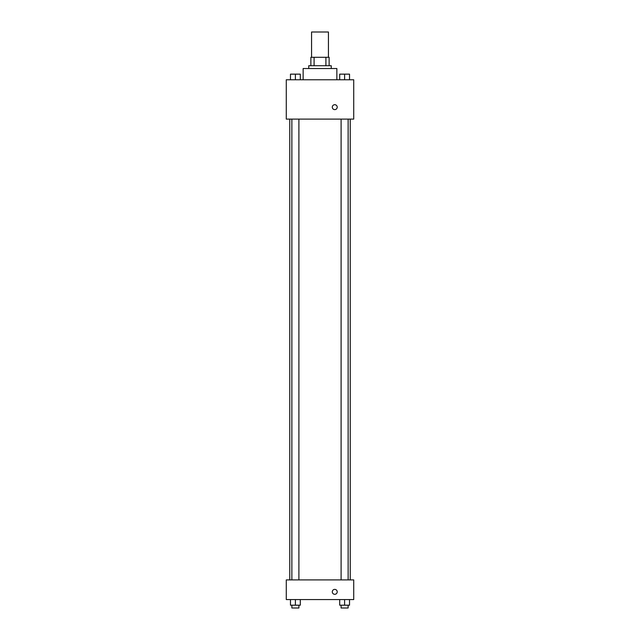 <?xml version="1.0" encoding="UTF-8"?>
<svg xmlns="http://www.w3.org/2000/svg" width="640" height="640" viewBox="0 0 640 640"><rect width="100%" height="100%" fill="white"/><g stroke="black" fill="none" stroke-linecap="round" stroke-linejoin="round"><path stroke-width="0.96" d="M328.432 57.288L328.432 32L311.568 32L311.568 57.288M314.088 65.72L314.088 57.288L310.872 57.288L310.872 65.72L310.872 57.288M314.088 57.288L329.128 57.288L329.128 65.72M325.912 65.72L325.912 57.288M308.76 68.528L308.76 65.72L331.24 65.72L331.24 68.528M336.856 79.768L336.856 68.528L303.144 68.528L303.144 79.768M286.28 79.768L353.72 79.768L353.72 119.104L286.28 119.104L286.28 79.768M332.296 107.16A2.456 2.456 0 0 1 335.984 105.032A2.456 2.456 0 0 1 335.984 109.288A2.456 2.456 0 0 1 332.296 107.16M286.28 579.904L353.72 579.904L353.72 599.568L286.28 599.568L286.28 579.904M334.752 594.304A2.456 2.456 0 0 1 332.624 590.616A2.456 2.456 0 0 1 336.88 590.616A2.456 2.456 0 0 1 334.752 594.304M339.696 599.568L339.696 605.192L349.528 605.192L349.528 599.568L349.528 605.192M344.616 605.192L344.616 599.568M348.128 605.192L348.128 608L341.104 608L341.104 605.192M290.472 599.568L290.472 605.192L300.304 605.192L300.304 599.568L300.304 605.192M295.384 605.192L295.384 599.568M298.896 605.192L298.896 608L291.872 608L291.872 605.192M339.696 79.768L339.696 74.144L349.528 74.144L349.528 79.768L349.528 74.144M344.616 79.768L344.616 74.144M348.128 74.144L341.104 74.144M290.472 79.768L290.472 74.144L300.304 74.144L300.304 79.768L300.304 74.144M295.384 79.768L295.384 74.144M298.896 74.144L291.872 74.144M350.232 579.904L350.232 119.104M289.768 579.904L289.768 119.104M341.104 119.104L341.104 579.904M348.128 119.104L348.128 579.904M298.896 579.904L298.896 119.104M291.872 579.904L291.872 119.104"/></g></svg>
